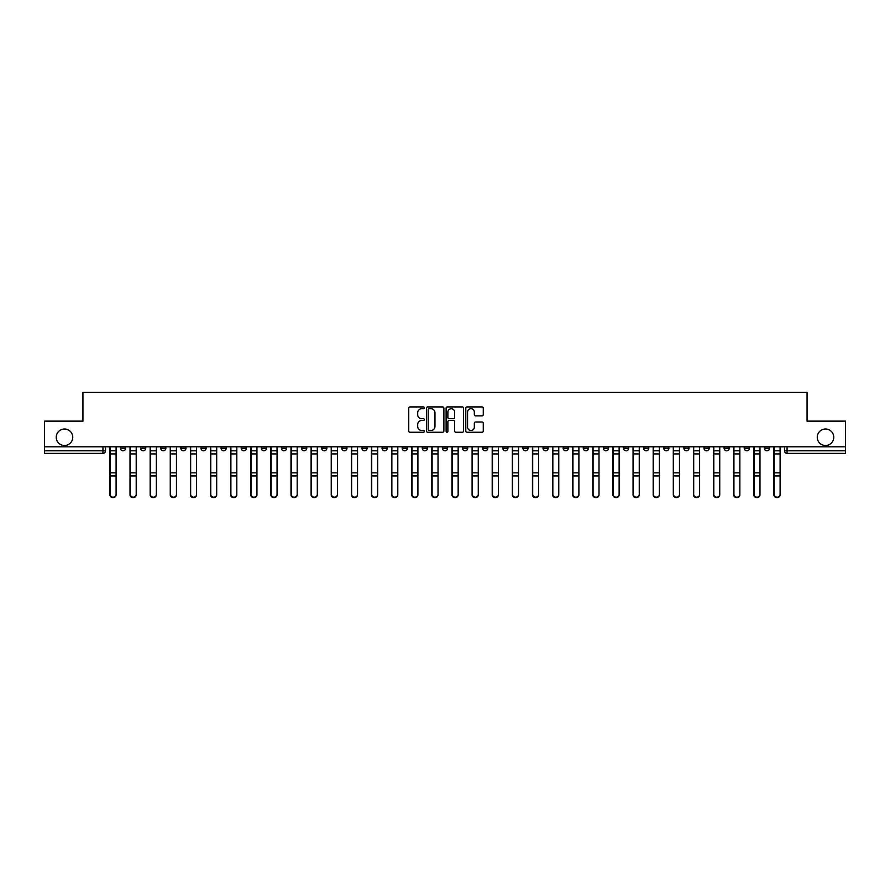 <?xml version="1.0" encoding="UTF-8"?>
<svg xmlns="http://www.w3.org/2000/svg" width="890" height="890" viewBox="0 0 890 890"><rect width="100%" height="100%" fill="white"/><g stroke="black" fill="none" stroke-linecap="round" stroke-linejoin="round"><path stroke-width="1.33" d="M424.363 407.82A0.89 0.89 0 0 0 423.473 406.93L410.023 406.93A1.268 1.268 0 0 0 408.755 408.199L408.755 430.983A1.268 1.268 0 0 0 410.023 432.251L423.473 432.251A0.89 0.89 0 0 0 424.363 431.361A0.89 0.89 0 0 0 423.473 430.482L421.738 430.482A4.05 4.05 0 0 1 417.688 426.432L417.688 424.53A4.05 4.05 0 0 1 421.738 420.481L423.473 420.481A0.89 0.89 0 0 0 424.363 419.591A0.89 0.89 0 0 0 423.473 418.701L421.738 418.701A4.05 4.05 0 0 1 417.688 414.651L417.688 412.76A4.05 4.05 0 0 1 421.738 408.699L423.473 408.699A0.89 0.89 0 0 0 424.363 407.82M817.254 437.257A8.255 8.255 0 0 0 825.508 445.512A8.255 8.255 0 0 0 833.763 437.257A8.255 8.255 0 0 0 825.508 429.002A8.255 8.255 0 0 0 817.254 437.257M56.237 437.257A8.255 8.255 0 0 0 64.492 445.512A8.255 8.255 0 0 0 72.746 437.257A8.255 8.255 0 0 0 64.492 429.002A8.255 8.255 0 0 0 56.237 437.257M683.876 446.802L683.876 448.226L689.038 448.226A2.581 2.581 0 0 1 686.457 450.807A2.581 2.581 0 0 1 683.876 448.226L683.876 446.802M663.762 448.226L663.762 446.802L663.762 448.226A2.581 2.581 0 0 0 666.343 450.807A2.581 2.581 0 0 1 663.762 448.226L668.924 448.226A2.581 2.581 0 0 1 666.343 450.807M623.512 446.802L623.512 448.226L628.674 448.226A2.581 2.581 0 0 1 626.093 450.807A2.581 2.581 0 0 1 623.512 448.226L623.512 446.802M603.398 448.226L603.398 446.802L603.398 448.226A2.581 2.581 0 0 0 605.979 450.807A2.581 2.581 0 0 1 603.398 448.226L608.549 448.226A2.581 2.581 0 0 1 605.979 450.807M583.273 448.226L583.273 446.802L583.273 448.226A2.581 2.581 0 0 0 585.854 450.807A2.581 2.581 0 0 1 583.273 448.226L588.435 448.226A2.581 2.581 0 0 1 585.854 450.807A2.581 2.581 0 0 0 588.435 448.226A2.581 2.581 0 0 1 585.854 450.807M522.908 448.226L522.908 446.802L522.908 448.226A2.581 2.581 0 0 0 525.489 450.807A2.581 2.581 0 0 1 522.908 448.226L528.07 448.226A2.581 2.581 0 0 1 525.489 450.807M502.783 446.802L502.783 448.226L507.945 448.226A2.581 2.581 0 0 1 505.364 450.807A2.581 2.581 0 0 1 502.783 448.226L502.783 446.802M482.669 446.802L482.669 448.226L487.82 448.226A2.581 2.581 0 0 1 485.239 450.807A2.581 2.581 0 0 1 482.669 448.226L482.669 446.802M462.544 446.802L462.544 448.226L467.706 448.226A2.581 2.581 0 0 1 465.125 450.807A2.581 2.581 0 0 1 462.544 448.226L462.544 446.802M442.419 448.226L442.419 446.802L442.419 448.226A2.581 2.581 0 0 0 445 450.807A2.581 2.581 0 0 1 442.419 448.226L447.581 448.226A2.581 2.581 0 0 1 445 450.807M402.18 446.802L402.18 448.226L407.331 448.226A2.581 2.581 0 0 1 404.761 450.807A2.581 2.581 0 0 1 402.18 448.226L402.18 446.802M382.055 448.226L382.055 446.802L382.055 448.226A2.581 2.581 0 0 0 384.636 450.807A2.581 2.581 0 0 1 382.055 448.226L387.217 448.226A2.581 2.581 0 0 1 384.636 450.807A2.581 2.581 0 0 0 387.217 448.226A2.581 2.581 0 0 1 384.636 450.807M261.326 446.802L261.326 448.226L266.488 448.226A2.581 2.581 0 0 1 263.907 450.807A2.581 2.581 0 0 1 261.326 448.226L261.326 446.802M241.201 446.802L241.201 448.226L246.363 448.226A2.581 2.581 0 0 1 243.782 450.807A2.581 2.581 0 0 1 241.201 448.226L241.201 446.802M221.076 446.802L221.076 448.226L226.238 448.226A2.581 2.581 0 0 1 223.657 450.807A2.581 2.581 0 0 1 221.076 448.226L221.076 446.802M180.837 446.802L180.837 448.226L185.999 448.226A2.581 2.581 0 0 1 183.418 450.807A2.581 2.581 0 0 1 180.837 448.226L180.837 446.802M160.712 446.802L160.712 448.226L165.874 448.226A2.581 2.581 0 0 1 163.293 450.807A2.581 2.581 0 0 1 160.712 448.226L160.712 446.802M482.002 415.853A1.268 1.268 0 0 0 483.27 414.595L483.27 408.199A1.268 1.268 0 0 0 482.002 406.93L467.061 406.93A1.268 1.268 0 0 0 465.793 408.199L465.793 430.983A1.268 1.268 0 0 0 467.061 432.251L482.002 432.251A1.268 1.268 0 0 0 483.27 430.983L483.27 423.262A1.268 1.268 0 0 0 482.002 421.993L475.605 421.993A1.268 1.268 0 0 0 474.337 423.262L474.337 427.089A3.382 3.382 0 0 1 470.955 430.482A3.382 3.382 0 0 1 467.573 427.089L467.573 412.092A3.382 3.382 0 0 1 470.955 408.699A3.382 3.382 0 0 1 474.337 412.092L474.337 414.595A1.268 1.268 0 0 0 475.605 415.853L482.002 415.853M44.5 446.802L44.5 421.137L82.937 421.137L82.937 392.379L807.063 392.379L807.063 421.137L845.5 421.137L845.5 446.802L44.5 446.802L44.5 450.807L105.51 450.807L105.51 446.802L105.51 450.807A2.581 2.581 0 0 1 102.928 453.388L44.5 453.388L44.5 450.807M443.888 408.199A1.268 1.268 0 0 0 442.63 406.93L427.69 406.93A1.268 1.268 0 0 0 426.421 408.199L426.421 430.983A1.268 1.268 0 0 0 427.69 432.251L442.63 432.251A1.268 1.268 0 0 0 443.888 430.983L443.888 408.199M447.37 406.93L462.311 406.93A1.268 1.268 0 0 1 463.579 408.199L463.579 430.983A1.268 1.268 0 0 1 462.311 432.251L455.925 432.251A1.268 1.268 0 0 1 454.657 430.983L454.657 421.749A1.268 1.268 0 0 0 453.388 420.481L449.15 420.481A1.268 1.268 0 0 0 447.881 421.749L447.881 431.361A0.89 0.89 0 0 1 446.991 432.251A0.89 0.89 0 0 1 446.113 431.361L446.113 408.199A1.268 1.268 0 0 1 447.37 406.93M784.49 446.802L784.49 450.807L845.5 450.807L845.5 453.388L787.072 453.388A2.581 2.581 0 0 1 784.49 450.807A2.581 2.581 0 0 0 787.072 453.388L787.072 446.802M845.5 446.802L845.5 450.807M769.527 446.802L769.527 448.226A2.581 2.581 0 0 1 766.946 450.807A2.581 2.581 0 0 1 764.365 448.226L769.527 448.226M764.365 446.802L764.365 448.226M749.402 446.802L749.402 448.226A2.581 2.581 0 0 1 746.821 450.807A2.581 2.581 0 0 1 744.251 448.226L749.402 448.226M744.251 446.802L744.251 448.226M729.288 446.802L729.288 448.226A2.581 2.581 0 0 1 726.707 450.807A2.581 2.581 0 0 1 724.126 448.226A2.581 2.581 0 0 0 726.707 450.807M724.126 446.802L724.126 448.226L729.288 448.226M709.163 446.802L709.163 448.226A2.581 2.581 0 0 1 706.582 450.807A2.581 2.581 0 0 1 704.001 448.226L709.163 448.226M704.001 446.802L704.001 448.226M689.038 446.802L689.038 448.226L689.038 446.802M668.924 446.802L668.924 448.226M648.799 446.802L648.799 448.226A2.581 2.581 0 0 1 646.218 450.807A2.581 2.581 0 0 1 643.637 448.226L648.799 448.226A2.581 2.581 0 0 1 646.218 450.807A2.581 2.581 0 0 0 648.799 448.226L648.799 446.802M643.637 446.802L643.637 448.226M628.674 446.802L628.674 448.226A2.581 2.581 0 0 1 626.093 450.807A2.581 2.581 0 0 0 628.674 448.226L628.674 446.802M608.549 446.802L608.549 448.226L608.549 446.802M588.435 446.802L588.435 448.226M568.309 446.802L568.309 448.226A2.581 2.581 0 0 1 565.729 450.807A2.581 2.581 0 0 1 563.148 448.226L568.309 448.226A2.581 2.581 0 0 1 565.729 450.807A2.581 2.581 0 0 0 568.309 448.226M563.148 446.802L563.148 448.226M548.184 446.802L548.184 448.226A2.581 2.581 0 0 1 545.603 450.807A2.581 2.581 0 0 1 543.034 448.226A2.581 2.581 0 0 0 545.603 450.807A2.581 2.581 0 0 0 548.184 448.226A2.581 2.581 0 0 1 545.603 450.807M543.034 446.802L543.034 448.226L548.184 448.226M528.07 446.802L528.07 448.226L528.07 446.802M507.945 446.802L507.945 448.226L507.945 446.802M487.82 446.802L487.82 448.226A2.581 2.581 0 0 1 485.239 450.807A2.581 2.581 0 0 0 487.82 448.226L487.82 446.802M467.706 446.802L467.706 448.226A2.581 2.581 0 0 1 465.125 450.807A2.581 2.581 0 0 0 467.706 448.226M447.581 446.802L447.581 448.226L447.581 446.802M427.456 446.802L427.456 448.226A2.581 2.581 0 0 1 424.875 450.807A2.581 2.581 0 0 1 422.294 448.226A2.581 2.581 0 0 0 424.875 450.807M422.294 446.802L422.294 448.226L427.456 448.226M407.331 446.802L407.331 448.226A2.581 2.581 0 0 1 404.761 450.807A2.581 2.581 0 0 0 407.331 448.226L407.331 446.802M387.217 446.802L387.217 448.226M367.092 446.802L367.092 448.226A2.581 2.581 0 0 1 364.511 450.807A2.581 2.581 0 0 1 361.93 448.226L367.092 448.226M361.93 446.802L361.93 448.226M346.966 446.802L346.966 448.226A2.581 2.581 0 0 1 344.397 450.807A2.581 2.581 0 0 1 341.816 448.226L346.966 448.226M341.816 446.802L341.816 448.226M326.853 446.802L326.853 448.226A2.581 2.581 0 0 1 324.272 450.807A2.581 2.581 0 0 1 321.691 448.226L326.853 448.226M321.691 446.802L321.691 448.226M306.727 446.802L306.727 448.226A2.581 2.581 0 0 1 304.146 450.807A2.581 2.581 0 0 1 301.565 448.226L306.727 448.226M301.565 446.802L301.565 448.226M286.602 446.802L286.602 448.226A2.581 2.581 0 0 1 284.021 450.807A2.581 2.581 0 0 1 281.451 448.226L286.602 448.226M281.451 446.802L281.451 448.226M266.488 446.802L266.488 448.226L266.488 446.802M246.363 446.802L246.363 448.226M226.238 446.802L226.238 448.226L226.238 446.802M206.124 446.802L206.124 448.226A2.581 2.581 0 0 1 203.543 450.807A2.581 2.581 0 0 1 200.962 448.226L206.124 448.226M200.962 446.802L200.962 448.226M185.999 446.802L185.999 448.226M165.874 446.802L165.874 448.226L165.874 446.802M145.749 446.802L145.749 448.226A2.581 2.581 0 0 1 143.179 450.807A2.581 2.581 0 0 1 140.598 448.226L145.749 448.226M140.598 446.802L140.598 448.226M120.473 446.802L120.473 448.226L125.635 448.226L125.635 446.802L125.635 448.226A2.581 2.581 0 0 1 123.054 450.807A2.581 2.581 0 0 1 120.473 448.226A2.581 2.581 0 0 0 123.054 450.807M102.928 453.388A2.581 2.581 0 0 0 105.51 450.807A2.581 2.581 0 0 1 102.928 453.388L102.928 446.802M429.08 408.699A0.89 0.89 0 0 0 428.19 409.589L428.19 429.592A0.89 0.89 0 0 0 429.08 430.482L430.916 430.482A4.05 4.05 0 0 0 434.965 426.432L434.965 412.76A4.05 4.05 0 0 0 430.916 408.699L429.08 408.699M454.657 412.148A3.382 3.382 0 0 0 451.263 408.766A3.382 3.382 0 0 0 447.881 412.148L447.881 417.443A1.268 1.268 0 0 0 449.15 418.701L453.388 418.701A1.268 1.268 0 0 0 454.657 417.443L454.657 412.148M109.893 446.802L109.893 494.773A2.97 2.859 180 0 0 112.997 497.621M116.089 494.317L116.089 494.773A2.97 2.859 180 0 1 113.119 497.632A2.97 2.859 180 0 1 110.149 494.773L110.149 494.317A2.97 2.859 0 0 0 113.119 497.176A2.97 2.859 0 0 0 116.089 494.317L116.089 475.939L110.149 475.939L110.149 494.317M110.149 446.802L110.149 475.939M116.089 446.802L116.089 475.939M130.018 446.802L130.018 494.773A2.97 2.859 180 0 0 133.111 497.621M150.143 446.802L150.143 494.773A2.97 2.859 180 0 0 153.236 497.621M170.257 446.802L170.257 494.773A2.97 2.859 180 0 0 173.361 497.621M136.203 494.317L136.203 494.773A2.97 2.859 180 0 1 133.244 497.632A2.97 2.859 180 0 1 130.274 494.773L130.274 494.317A2.97 2.859 0 0 0 133.244 497.176A2.97 2.859 0 0 0 136.203 494.317L136.203 475.939L130.274 475.939L130.274 494.317M130.274 446.802L130.274 475.939M136.203 446.802L136.203 475.939M156.329 494.317L156.329 494.773A2.97 2.859 180 0 1 153.369 497.632A2.97 2.859 180 0 1 150.399 494.773L150.399 494.317A2.97 2.859 0 0 0 153.369 497.176A2.97 2.859 0 0 0 156.329 494.317L156.329 475.939L150.399 475.939L150.399 494.317M150.399 446.802L150.399 475.939M156.329 446.802L156.329 475.939M176.454 494.317L176.454 494.773A2.97 2.859 180 0 1 173.483 497.632A2.97 2.859 180 0 1 170.524 494.773L170.524 494.317A2.97 2.859 0 0 0 173.483 497.176A2.97 2.859 0 0 0 176.454 494.317L176.454 475.939L170.524 475.939L170.524 494.317M170.524 446.802L170.524 475.939M176.454 446.802L176.454 475.939M190.382 446.802L190.382 494.773A2.97 2.859 180 0 0 193.475 497.621M210.507 446.802L210.507 494.773A2.97 2.859 180 0 0 213.6 497.621M196.579 494.317L196.579 494.773A2.97 2.859 180 0 1 193.608 497.632A2.97 2.859 180 0 1 190.638 494.773L190.638 494.317A2.97 2.859 0 0 0 193.608 497.176A2.97 2.859 0 0 0 196.579 494.317L196.579 475.939L190.638 475.939L190.638 494.317M190.638 446.802L190.638 475.939M196.579 446.802L196.579 475.939M216.693 494.317L216.693 494.773A2.97 2.859 180 0 1 213.734 497.632A2.97 2.859 180 0 1 210.763 494.773L210.763 494.317A2.97 2.859 0 0 0 213.734 497.176A2.97 2.859 0 0 0 216.693 494.317L216.693 475.939L210.763 475.939L210.763 494.317M210.763 446.802L210.763 475.939M216.693 446.802L216.693 475.939M230.621 446.802L230.621 494.773A2.97 2.859 180 0 0 233.725 497.621M250.746 446.802L250.746 494.773A2.97 2.859 180 0 0 253.839 497.621M270.872 446.802L270.872 494.773A2.97 2.859 180 0 0 273.964 497.621M290.997 446.802L290.997 494.773A2.97 2.859 180 0 0 294.089 497.621M311.111 446.802L311.111 494.773A2.97 2.859 180 0 0 314.203 497.621M331.236 446.802L331.236 494.773A2.97 2.859 180 0 0 334.329 497.621M351.361 446.802L351.361 494.773A2.97 2.859 180 0 0 354.454 497.621M371.475 446.802L371.475 494.773A2.97 2.859 180 0 0 374.579 497.621M236.818 494.317L236.818 494.773A2.97 2.859 180 0 1 233.847 497.632A2.97 2.859 180 0 1 230.888 494.773L230.888 494.317A2.97 2.859 0 0 0 233.847 497.176A2.97 2.859 0 0 0 236.818 494.317L236.818 475.939L230.888 475.939L230.888 494.317M230.888 446.802L230.888 475.939M236.818 446.802L236.818 475.939M256.943 494.317L256.943 494.773A2.97 2.859 180 0 1 253.973 497.632A2.97 2.859 180 0 1 251.002 494.773L251.002 494.317A2.97 2.859 0 0 0 253.973 497.176A2.97 2.859 0 0 0 256.943 494.317L256.943 475.939L251.002 475.939L251.002 494.317M251.002 446.802L251.002 475.939M256.943 446.802L256.943 475.939M277.057 494.317L277.057 494.773A2.97 2.859 180 0 1 274.098 497.632A2.97 2.859 180 0 1 271.127 494.773L271.127 494.317A2.97 2.859 0 0 0 274.098 497.176A2.97 2.859 0 0 0 277.057 494.317L277.057 475.939L271.127 475.939L271.127 494.317M271.127 446.802L271.127 475.939M277.057 446.802L277.057 475.939M297.182 494.317L297.182 494.773A2.97 2.859 180 0 1 294.212 497.632A2.97 2.859 180 0 1 291.252 494.773L291.252 494.317A2.97 2.859 0 0 0 294.212 497.176A2.97 2.859 0 0 0 297.182 494.317L297.182 475.939L291.252 475.939L291.252 494.317M291.252 446.802L291.252 475.939M297.182 446.802L297.182 475.939M317.307 494.317L317.307 494.773A2.97 2.859 180 0 1 314.337 497.632A2.97 2.859 180 0 1 311.367 494.773L311.367 494.317A2.97 2.859 0 0 0 314.337 497.176A2.97 2.859 0 0 0 317.307 494.317L317.307 475.939L311.367 475.939L311.367 494.317M311.367 446.802L311.367 475.939M317.307 446.802L317.307 475.939M337.421 494.317L337.421 494.773A2.97 2.859 180 0 1 334.462 497.632A2.97 2.859 180 0 1 331.492 494.773L331.492 494.317A2.97 2.859 0 0 0 334.462 497.176A2.97 2.859 0 0 0 337.421 494.317L337.421 475.939L331.492 475.939L331.492 494.317M331.492 446.802L331.492 475.939M337.421 446.802L337.421 475.939M357.546 494.317L357.546 494.773A2.97 2.859 180 0 1 354.576 497.632A2.97 2.859 180 0 1 351.617 494.773L351.617 494.317A2.97 2.859 0 0 0 354.576 497.176A2.97 2.859 0 0 0 357.546 494.317L357.546 475.939L351.617 475.939L351.617 494.317M351.617 446.802L351.617 475.939M357.546 446.802L357.546 475.939M377.672 494.317L377.672 494.773A2.97 2.859 180 0 1 374.701 497.632A2.97 2.859 180 0 1 371.731 494.773L371.731 494.317A2.97 2.859 0 0 0 374.701 497.176A2.97 2.859 0 0 0 377.672 494.317L377.672 475.939L371.731 475.939L371.731 494.317M371.731 446.802L371.731 475.939M377.672 446.802L377.672 475.939M391.6 446.802L391.6 494.773A2.97 2.859 180 0 0 394.693 497.621M411.725 446.802L411.725 494.773A2.97 2.859 180 0 0 414.818 497.621M431.839 446.802L431.839 494.773A2.97 2.859 180 0 0 434.943 497.621M451.964 446.802L451.964 494.773A2.97 2.859 180 0 0 455.057 497.621M472.089 446.802L472.089 494.773A2.97 2.859 180 0 0 475.182 497.621M492.203 446.802L492.203 494.773A2.97 2.859 180 0 0 495.307 497.621M512.328 446.802L512.328 494.773A2.97 2.859 180 0 0 515.421 497.621M532.454 446.802L532.454 494.773A2.97 2.859 180 0 0 535.546 497.621M552.579 446.802L552.579 494.773A2.97 2.859 180 0 0 555.672 497.621M572.693 446.802L572.693 494.773A2.97 2.859 180 0 0 575.797 497.621M592.818 446.802L592.818 494.773A2.97 2.859 180 0 0 595.911 497.621M612.943 446.802L612.943 494.773A2.97 2.859 180 0 0 616.036 497.621M633.057 446.802L633.057 494.773A2.97 2.859 180 0 0 636.161 497.621M653.182 446.802L653.182 494.773A2.97 2.859 180 0 0 656.275 497.621M673.307 446.802L673.307 494.773A2.97 2.859 180 0 0 676.4 497.621M397.797 494.317L397.797 494.773A2.97 2.859 180 0 1 394.826 497.632A2.97 2.859 180 0 1 391.856 494.773L391.856 494.317A2.97 2.859 0 0 0 394.826 497.176A2.97 2.859 0 0 0 397.797 494.317L397.797 475.939L391.856 475.939L391.856 494.317M391.856 446.802L391.856 475.939M397.797 446.802L397.797 475.939M417.911 494.317L417.911 494.773A2.97 2.859 180 0 1 414.951 497.632A2.97 2.859 180 0 1 411.981 494.773L411.981 494.317A2.97 2.859 0 0 0 414.951 497.176A2.97 2.859 0 0 0 417.911 494.317L417.911 475.939L411.981 475.939L411.981 494.317M411.981 446.802L411.981 475.939M417.911 446.802L417.911 475.939M438.036 494.317L438.036 494.773A2.97 2.859 180 0 1 435.065 497.632A2.97 2.859 180 0 1 432.106 494.773L432.106 494.317A2.97 2.859 0 0 0 435.065 497.176A2.97 2.859 0 0 0 438.036 494.317L438.036 475.939L432.106 475.939L432.106 494.317M432.106 446.802L432.106 475.939M438.036 446.802L438.036 475.939M458.161 494.317L458.161 494.773A2.97 2.859 180 0 1 455.191 497.632A2.97 2.859 180 0 1 452.22 494.773L452.22 494.317A2.97 2.859 0 0 0 455.191 497.176A2.97 2.859 0 0 0 458.161 494.317L458.161 475.939L452.22 475.939L452.22 494.317M452.22 446.802L452.22 475.939M458.161 446.802L458.161 475.939M478.275 494.317L478.275 494.773A2.97 2.859 180 0 1 475.316 497.632A2.97 2.859 180 0 1 472.345 494.773L472.345 494.317A2.97 2.859 0 0 0 475.316 497.176A2.97 2.859 0 0 0 478.275 494.317L478.275 475.939L472.345 475.939L472.345 494.317M472.345 446.802L472.345 475.939M478.275 446.802L478.275 475.939M498.4 494.317L498.4 494.773A2.97 2.859 180 0 1 495.43 497.632A2.97 2.859 180 0 1 492.47 494.773L492.47 494.317A2.97 2.859 0 0 0 495.43 497.176A2.97 2.859 0 0 0 498.4 494.317L498.4 475.939L492.47 475.939L492.47 494.317M492.47 446.802L492.47 475.939M498.4 446.802L498.4 475.939M518.525 494.317L518.525 494.773A2.97 2.859 180 0 1 515.555 497.632A2.97 2.859 180 0 1 512.584 494.773L512.584 494.317A2.97 2.859 0 0 0 515.555 497.176A2.97 2.859 0 0 0 518.525 494.317L518.525 475.939L512.584 475.939L512.584 494.317M512.584 446.802L512.584 475.939M518.525 446.802L518.525 475.939M538.639 494.317L538.639 494.773A2.97 2.859 180 0 1 535.68 497.632A2.97 2.859 180 0 1 532.71 494.773L532.71 494.317A2.97 2.859 0 0 0 535.68 497.176A2.97 2.859 0 0 0 538.639 494.317L538.639 475.939L532.71 475.939L532.71 494.317M532.71 446.802L532.71 475.939M538.639 446.802L538.639 475.939M558.764 494.317L558.764 494.773A2.97 2.859 180 0 1 555.794 497.632A2.97 2.859 180 0 1 552.835 494.773L552.835 494.317A2.97 2.859 0 0 0 555.794 497.176A2.97 2.859 0 0 0 558.764 494.317L558.764 475.939L552.835 475.939L552.835 494.317M552.835 446.802L552.835 475.939M558.764 446.802L558.764 475.939M578.889 494.317L578.889 494.773A2.97 2.859 180 0 1 575.919 497.632A2.97 2.859 180 0 1 572.949 494.773L572.949 494.317A2.97 2.859 0 0 0 575.919 497.176A2.97 2.859 0 0 0 578.889 494.317L578.889 475.939L572.949 475.939L572.949 494.317M572.949 446.802L572.949 475.939M578.889 446.802L578.889 475.939M599.003 494.317L599.003 494.773A2.97 2.859 180 0 1 596.044 497.632A2.97 2.859 180 0 1 593.074 494.773L593.074 494.317A2.97 2.859 0 0 0 596.044 497.176A2.97 2.859 0 0 0 599.003 494.317L599.003 475.939L593.074 475.939L593.074 494.317M593.074 446.802L593.074 475.939M599.003 446.802L599.003 475.939M619.129 494.317L619.129 494.773A2.97 2.859 180 0 1 616.169 497.632A2.97 2.859 180 0 1 613.199 494.773L613.199 494.317A2.97 2.859 0 0 0 616.169 497.176A2.97 2.859 0 0 0 619.129 494.317L619.129 475.939L613.199 475.939L613.199 494.317M613.199 446.802L613.199 475.939M619.129 446.802L619.129 475.939M639.254 494.317L639.254 494.773A2.97 2.859 180 0 1 636.283 497.632A2.97 2.859 180 0 1 633.324 494.773L633.324 494.317A2.97 2.859 0 0 0 636.283 497.176A2.97 2.859 0 0 0 639.254 494.317L639.254 475.939L633.324 475.939L633.324 494.317M633.324 446.802L633.324 475.939M639.254 446.802L639.254 475.939M659.379 494.317L659.379 494.773A2.97 2.859 180 0 1 656.408 497.632A2.97 2.859 180 0 1 653.438 494.773L653.438 494.317A2.97 2.859 0 0 0 656.408 497.176A2.97 2.859 0 0 0 659.379 494.317L659.379 475.939L653.438 475.939L653.438 494.317M653.438 446.802L653.438 475.939M659.379 446.802L659.379 475.939M679.493 494.317L679.493 494.773A2.97 2.859 180 0 1 676.534 497.632A2.97 2.859 180 0 1 673.563 494.773L673.563 494.317A2.97 2.859 0 0 0 676.534 497.176A2.97 2.859 0 0 0 679.493 494.317L679.493 475.939L673.563 475.939L673.563 494.317M673.563 446.802L673.563 475.939M679.493 446.802L679.493 475.939M693.421 446.802L693.421 494.773A2.97 2.859 180 0 0 696.525 497.621M699.618 494.317L699.618 494.773A2.97 2.859 180 0 1 696.648 497.632A2.97 2.859 180 0 1 693.688 494.773L693.688 494.317A2.97 2.859 0 0 0 696.648 497.176A2.97 2.859 0 0 0 699.618 494.317L699.618 475.939L693.688 475.939L693.688 494.317M693.688 446.802L693.688 475.939M699.618 446.802L699.618 475.939M713.546 446.802L713.546 494.773A2.97 2.859 180 0 0 716.639 497.621M719.743 494.317L719.743 494.773A2.97 2.859 180 0 1 716.773 497.632A2.97 2.859 180 0 1 713.802 494.773L713.802 494.317A2.97 2.859 0 0 0 716.773 497.176A2.97 2.859 0 0 0 719.743 494.317L719.743 475.939L713.802 475.939L713.802 494.317M713.802 446.802L713.802 475.939M719.743 446.802L719.743 475.939M733.672 446.802L733.672 494.773A2.97 2.859 180 0 0 736.764 497.621M739.857 494.317L739.857 494.773A2.97 2.859 180 0 1 736.898 497.632A2.97 2.859 180 0 1 733.927 494.773L733.927 494.317A2.97 2.859 0 0 0 736.898 497.176A2.97 2.859 0 0 0 739.857 494.317L739.857 475.939L733.927 475.939L733.927 494.317M733.927 446.802L733.927 475.939M739.857 446.802L739.857 475.939M753.797 446.802L753.797 494.773A2.97 2.859 180 0 0 756.889 497.621M759.982 494.317L759.982 494.773A2.97 2.859 180 0 1 757.012 497.632A2.97 2.859 180 0 1 754.053 494.773L754.053 494.317A2.97 2.859 0 0 0 757.012 497.176A2.97 2.859 0 0 0 759.982 494.317L759.982 475.939L754.053 475.939L754.053 494.317M754.053 446.802L754.053 475.939M759.982 446.802L759.982 475.939M773.911 446.802L773.911 494.773A2.97 2.859 180 0 0 777.003 497.621M780.107 494.317L780.107 494.773A2.97 2.859 180 0 1 777.137 497.632A2.97 2.859 180 0 1 774.167 494.773L774.167 494.317A2.97 2.859 0 0 0 777.137 497.176A2.97 2.859 0 0 0 780.107 494.317L780.107 475.939L774.167 475.939L774.167 494.317M774.167 446.802L774.167 475.939M780.107 446.802L780.107 475.939M109.893 450.807L116.089 450.807M116.089 472.835L110.149 472.835M116.089 453.922L110.149 453.922M130.018 450.807L136.203 450.807M150.143 450.807L156.329 450.807M170.257 450.807L176.454 450.807M136.203 472.835L130.274 472.835M136.203 453.922L130.274 453.922M156.329 472.835L150.399 472.835M156.329 453.922L150.399 453.922M176.454 472.835L170.524 472.835M176.454 453.922L170.524 453.922M190.382 450.807L196.579 450.807M210.507 450.807L216.693 450.807M196.579 472.835L190.638 472.835M196.579 453.922L190.638 453.922M216.693 472.835L210.763 472.835M216.693 453.922L210.763 453.922M230.621 450.807L236.818 450.807M250.746 450.807L256.943 450.807M270.872 450.807L277.057 450.807M290.997 450.807L297.182 450.807M311.111 450.807L317.307 450.807M331.236 450.807L337.421 450.807M351.361 450.807L357.546 450.807M371.475 450.807L377.672 450.807M236.818 472.835L230.888 472.835M236.818 453.922L230.888 453.922M256.943 472.835L251.002 472.835M256.943 453.922L251.002 453.922M277.057 472.835L271.127 472.835M277.057 453.922L271.127 453.922M297.182 472.835L291.252 472.835M297.182 453.922L291.252 453.922M317.307 472.835L311.367 472.835M317.307 453.922L311.367 453.922M337.421 472.835L331.492 472.835M337.421 453.922L331.492 453.922M357.546 472.835L351.617 472.835M357.546 453.922L351.617 453.922M377.672 472.835L371.731 472.835M377.672 453.922L371.731 453.922M391.6 450.807L397.797 450.807M411.725 450.807L417.911 450.807M431.839 450.807L438.036 450.807M451.964 450.807L458.161 450.807M472.089 450.807L478.275 450.807M492.203 450.807L498.4 450.807M512.328 450.807L518.525 450.807M532.454 450.807L538.639 450.807M552.579 450.807L558.764 450.807M572.693 450.807L578.889 450.807M592.818 450.807L599.003 450.807M612.943 450.807L619.129 450.807M633.057 450.807L639.254 450.807M653.182 450.807L659.379 450.807M673.307 450.807L679.493 450.807M397.797 472.835L391.856 472.835M397.797 453.922L391.856 453.922M417.911 472.835L411.981 472.835M417.911 453.922L411.981 453.922M438.036 472.835L432.106 472.835M438.036 453.922L432.106 453.922M458.161 472.835L452.22 472.835M458.161 453.922L452.22 453.922M478.275 472.835L472.345 472.835M478.275 453.922L472.345 453.922M498.4 472.835L492.47 472.835M498.4 453.922L492.47 453.922M518.525 472.835L512.584 472.835M518.525 453.922L512.584 453.922M538.639 472.835L532.71 472.835M538.639 453.922L532.71 453.922M558.764 472.835L552.835 472.835M558.764 453.922L552.835 453.922M578.889 472.835L572.949 472.835M578.889 453.922L572.949 453.922M599.003 472.835L593.074 472.835M599.003 453.922L593.074 453.922M619.129 472.835L613.199 472.835M619.129 453.922L613.199 453.922M639.254 472.835L633.324 472.835M639.254 453.922L633.324 453.922M659.379 472.835L653.438 472.835M659.379 453.922L653.438 453.922M679.493 472.835L673.563 472.835M679.493 453.922L673.563 453.922M693.421 450.807L699.618 450.807M699.618 472.835L693.688 472.835M699.618 453.922L693.688 453.922M713.546 450.807L719.743 450.807M719.743 472.835L713.802 472.835M719.743 453.922L713.802 453.922M733.672 450.807L739.857 450.807M739.857 472.835L733.927 472.835M739.857 453.922L733.927 453.922M753.797 450.807L759.982 450.807M759.982 472.835L754.053 472.835M759.982 453.922L754.053 453.922M773.911 450.807L780.107 450.807M780.107 472.835L774.167 472.835M780.107 453.922L774.167 453.922"/></g></svg>
